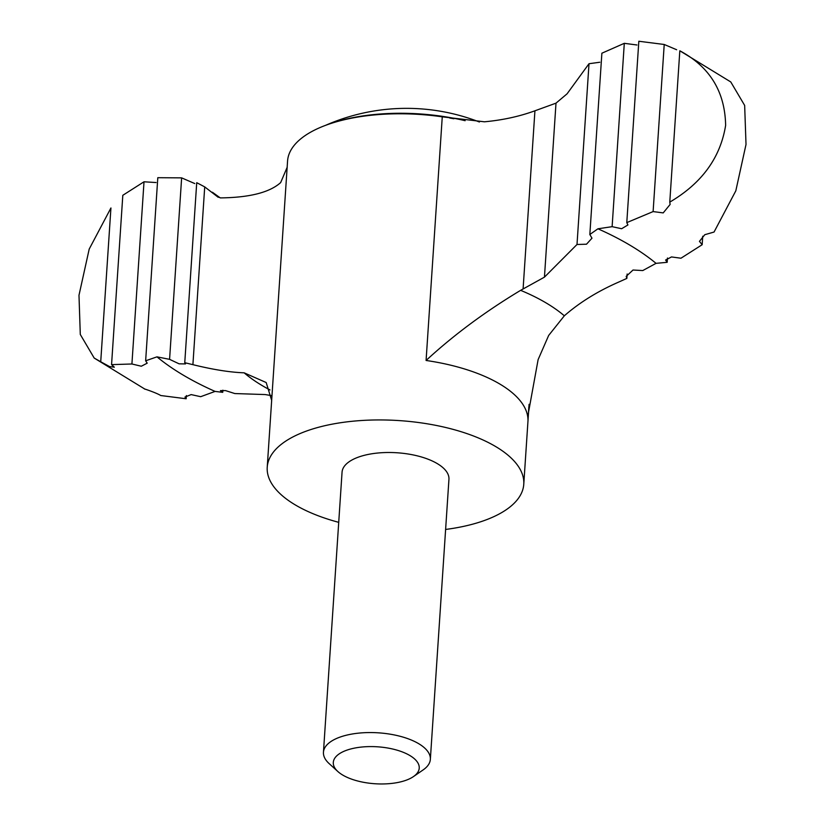 <?xml version="1.0" encoding="UTF-8"?>
<svg xmlns="http://www.w3.org/2000/svg" width="825" height="825" viewBox="0 0 825 825"><rect width="100%" height="100%" fill="white"/><g stroke="black" fill="none" stroke-linecap="round" stroke-linejoin="round"><path stroke-width="1.24" d="M627.144 274.003L626.856 278.396L618.327 282.243C597.434 291.411 579.439 302.6 564.331 315.8L548.666 335.435L538.117 359.618L528.33 413.377L527.979 419.832A128.556 55.275 -176.2 0 0 426.082 360.473C453.678 335.012 485.193 311.633 520.627 290.338L544.448 277.138L555.998 103.156L567.074 93.823L589.009 63.721L599.796 62.246M156.967 356.854L145.643 360.793L157.802 177.695L181.634 177.87L169.579 359.339L156.967 356.854A286.461 123.172 -176.2 0 0 215.078 391.411L222.729 392.339L220.461 390.607L225.534 390.607L234.816 393.556L265.145 394.556L271.281 395.577M287.234 167.135L280.665 182.583C269.672 192.442 249.635 197.546 220.584 197.897L217.449 196.701L204.713 186.893L192.906 364.66C212.86 369.59 229.938 372.312 244.128 372.817L266.176 382.532L271.673 400.373M192.906 364.66L184.759 362.701L185.491 363.918L179.087 363.825L169.579 359.339M636.982 44.993L624.298 43.323L601.879 53.212L589.834 234.506L591.979 238.178L586.503 244.21L577.005 244.489L544.448 277.138M589.009 63.721L577.005 244.489M351.058 748.894A43.055 18.511 -176.2 0 0 337.91 771.571A43.055 18.511 -176.2 0 0 375.045 783.75A43.055 18.511 -176.2 0 0 413.459 776.583A43.055 18.511 -176.2 0 0 405.075 753.07A43.055 18.511 -176.2 0 0 351.058 748.894M413.459 776.583L423.173 769.88A53.563 23.028 -176.2 0 0 430.351 759.361A53.563 23.028 -176.2 0 0 401.878 736.766A53.563 23.028 -176.2 0 0 345.531 735.426A53.563 23.028 -176.2 0 0 323.452 752.256A53.563 23.028 -176.2 0 0 329.175 763.63L337.91 771.571M323.452 752.256L342.055 472.199A53.563 23.028 3.8 0 1 364.134 455.369A53.563 23.028 3.8 0 1 420.482 456.699A53.563 23.028 3.8 0 1 448.944 479.304L430.351 759.361M445.613 529.444A128.556 55.275 -176.2 0 0 523.772 484.275A128.556 55.275 -176.2 0 0 455.462 430.031A128.556 55.275 -176.2 0 0 320.213 426.834A128.556 55.275 -176.2 0 0 267.228 467.228A128.556 55.275 -176.2 0 0 338.724 522.338M267.228 467.228L287.564 161.061A128.556 55.275 3.8 0 1 340.55 120.667A128.556 55.275 3.8 0 1 368.074 115.603A128.556 55.275 3.8 0 1 442.262 116.83L426.082 360.473M217.779 196.989L217.449 196.701A231.103 99.371 -176.2 0 0 218.14 197.247M442.262 116.83L484.43 121.801C502.549 120.141 519.389 116.469 534.93 110.797L555.998 103.156M204.713 186.893L196.721 182.676L184.759 362.701M679.821 50.789L669.776 202.115C701.797 183.294 720.421 157.719 725.629 125.379C725.01 91.616 709.737 66.753 679.821 50.789L730.775 81.953L744.655 105.425L746.017 144.458L735.817 190.822L714.048 232.042L704.798 234.692L699.445 241.354L702.168 244.716L680.955 258.225L671.498 256.936L665.6 260.04L667.178 262.319L656.04 263.34A286.461 123.172 -176.2 0 0 597.929 228.793L589.834 234.506M702.725 236.228L702.168 244.716M667.456 258.029L667.178 262.319M626.856 278.396L626.185 276.375L633.012 270.022L642.778 270.559L656.04 263.34M186.357 395.567L186.151 398.764L184.965 397.031L191.163 394.597L200.681 396.691L215.078 391.411M110.932 207.972L89.203 249.078L78.983 295.288L80.293 334.476L94.205 358.06L100.722 361.762L110.932 207.972M145.643 360.793L147.211 363.175L141.312 366.228L131.917 363.99L144.014 181.789L156.069 182.542M676.655 49.748L664.218 44.478L638.828 41.25L626.783 222.616L627.918 224.957L621.637 228.731L612.119 226.669L624.298 43.323M669.776 202.115L670.137 204.425L663.207 212.902L653.111 211.582L664.218 44.478M626.783 222.616L653.111 211.582M597.929 228.793L612.119 226.669M144.014 181.789L122.812 195.298L111.561 364.629L131.917 363.99M111.561 364.629L114.335 367.197L109.477 366.537L100.722 361.762M181.634 177.87L194.772 183.562M145.148 389.225C141.085 387.719 156.193 392.648 160.762 395.526L186.151 398.764M222.874 390.194L222.729 392.339M244.128 372.817A182.129 78.313 -176.2 0 0 269.992 389.947M528.835 406.962L527.979 419.832M534.93 110.797L523.091 288.998M465.135 120.698A125.122 53.8 -176.2 0 0 342.695 119.976A125.122 53.8 -176.2 0 0 332.826 122.863M564.331 315.8A182.129 78.313 -176.2 0 0 520.627 290.338M523.772 484.275L529.083 404.322M449.666 118.006L453.884 118.759M212.396 192.235L220.244 197.897M144.808 389.06L94.205 358.06M479.397 121.997A201.403 201.403 0 0 0 325.545 125.348"/></g></svg>

